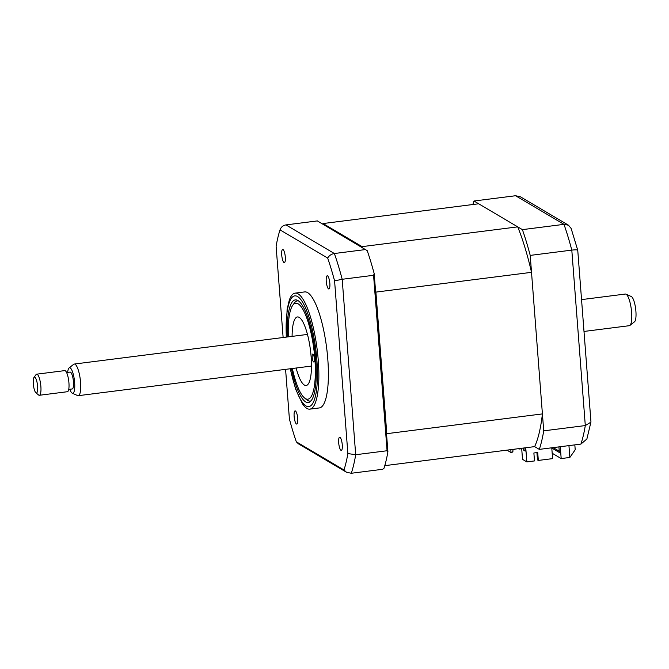 <?xml version="1.0" encoding="UTF-8"?>
<svg xmlns="http://www.w3.org/2000/svg" width="669" height="669" viewBox="0 0 669 669"><rect width="100%" height="100%" fill="white"/><g stroke="black" fill="none" stroke-linecap="round" stroke-linejoin="round"><path stroke-width="1" d="M281.716 254.981A6.648 1.681 -97.2 0 0 284.35 262.633A6.648 1.681 -97.2 0 0 285.312 257.105A6.648 1.681 -97.2 0 0 282.678 249.453A6.648 1.681 -97.2 0 0 281.716 254.981M326.255 281.315A6.648 1.681 -97.2 0 0 328.889 288.966A6.648 1.681 -97.2 0 0 329.85 283.439A6.648 1.681 -97.2 0 0 327.216 275.787A6.648 1.681 -97.2 0 0 326.255 281.315M338.681 442.744A6.648 1.681 -97.2 0 0 341.315 450.396A6.648 1.681 -97.2 0 0 342.269 444.868A6.648 1.681 -97.2 0 0 339.635 437.217A6.648 1.681 -97.2 0 0 338.681 442.744M294.134 416.411A6.648 1.681 -97.2 0 0 296.768 424.062A6.648 1.681 -97.2 0 0 297.73 418.535A6.648 1.681 -97.2 0 0 295.096 410.883A6.648 1.681 -97.2 0 0 294.134 416.411M290.204 368.77L295.614 389.115L302.413 403.708A58.479 14.777 -97.2 0 0 309.839 409.144L319.364 407.931A58.479 14.777 -97.2 0 0 327.802 359.27A58.479 14.777 -97.2 0 0 304.629 291.918L295.104 293.131A58.479 14.777 -97.2 0 0 289.267 300.247L287.093 309.513L286.181 337.126M309.839 409.144A58.479 14.777 -97.2 0 0 318.277 360.482A58.479 14.777 -97.2 0 0 295.104 293.131M291.467 368.611A51.722 13.071 -97.2 0 0 308.309 402.537A51.722 13.071 -97.2 0 0 315.768 359.487A51.722 13.071 -97.2 0 0 295.272 299.913A51.722 13.071 -97.2 0 0 287.444 336.967M387.903 451.734L374.205 273.705A143.526 36.277 82.8 0 0 367.214 250.649L317.349 220.912L285.964 224.901C283.046 225.411 281.055 227.067 280.018 229.877L327.668 258.05C329.19 255.525 331.431 254.011 334.375 253.518A143.526 36.277 82.8 0 1 342.194 279.282L355.691 454.728A143.526 36.277 82.8 0 1 351.284 473.267L382.668 469.287L383.964 468.325A143.526 36.277 82.8 0 0 387.903 451.734L387.075 450.747L355.691 454.728L347.872 453.557A139.537 35.265 82.8 0 1 343.975 469.973L346.483 472.239L351.284 473.267M387.075 450.747L373.578 275.293L342.194 279.282L334.584 280.871L347.872 453.557M373.578 275.293L374.205 273.705M343.975 469.973L296.325 441.808A139.537 35.265 82.8 0 1 289.401 418.986L285.579 369.355M346.483 472.239L298.366 443.79L296.325 441.808M283.129 337.519L276.113 246.301A139.537 35.265 82.8 0 1 280.018 229.877M327.668 258.05A139.537 35.265 82.8 0 1 334.584 280.871M365.759 249.529L334.375 253.518L285.964 224.901M322.776 224.123A133.432 33.718 82.8 0 1 323.043 223.546L478.661 203.777L517.722 226.866A133.432 33.718 82.8 0 1 531.521 272.333L542.408 413.91A133.432 33.718 82.8 0 1 534.631 446.624L539.306 449.384A143.526 36.277 -97.2 0 0 543.713 430.844L530.216 255.399A143.526 36.277 -97.2 0 0 522.397 229.634L473.986 201.009A143.526 36.277 -97.2 0 0 472.891 204.505M473.986 201.009L515.573 195.733L520.382 196.77L568.491 225.21L571.125 228.43L577.748 250.248L590.936 421.621L590.911 422.156L585.3 425.568L571.803 250.114C576.402 249.612 578.309 249.788 577.514 250.649M522.397 229.634L563.984 224.349L568.491 225.21M530.216 255.399L571.803 250.114A143.526 36.277 -97.2 0 0 563.984 224.349L515.573 195.733M543.713 430.844L585.3 425.568A143.526 36.277 -97.2 0 1 580.893 444.099L586.88 438.998L590.911 422.156M552.184 453.248L561.182 458.566L569.854 457.462L568.943 445.621M561.182 458.566L560.271 446.725M558.916 446.892L559.343 452.503L551.791 448.038M539.306 449.384L580.893 444.099M574.83 444.877L575.206 449.777L569.854 457.462M292.345 368.494A48.377 12.226 -97.2 0 0 304.504 397.946A48.377 12.226 -97.2 0 0 305.432 398.607A48.377 12.226 -97.2 0 0 314.865 358.952A48.377 12.226 -97.2 0 0 298.14 303.835A48.377 12.226 -97.2 0 0 292.738 305.298A48.377 12.226 -97.2 0 0 288.331 336.858M311.085 400.815A50.501 12.761 82.8 0 1 310.19 401.066A50.501 12.761 82.8 0 1 307.64 400.43A50.501 12.761 82.8 0 1 306.67 399.744L304.504 397.946M312.983 354.11A3.989 1.004 -97.2 0 0 312.783 354.06A3.989 1.004 -97.2 0 0 312.239 357.764A3.989 1.004 -97.2 0 0 313.585 361.921A3.989 1.004 -97.2 0 0 313.786 361.971A3.989 1.004 -97.2 0 0 314.33 358.275A3.989 1.004 -97.2 0 0 312.983 354.11M292.094 336.382A34.554 8.73 82.8 0 1 297.437 316.947A34.554 8.73 82.8 0 1 299.185 317.374A34.554 8.73 82.8 0 1 310.834 353.441A34.554 8.73 82.8 0 1 306.143 385.503A34.554 8.73 82.8 0 1 304.395 385.068A34.554 8.73 82.8 0 1 296.116 368.017M292.738 305.298L294.377 303.024A50.501 12.761 82.8 0 1 297.462 300.866A50.501 12.761 82.8 0 1 298.391 300.874M531.521 272.333L375.894 292.102L386.791 433.679A133.432 33.718 82.8 0 1 386.623 435.101M542.408 413.91L386.791 433.679M517.722 226.866L362.105 246.635A133.432 33.718 82.8 0 1 362.489 247.597M375.485 290.338A133.432 33.718 82.8 0 1 375.894 292.102M323.043 223.546L362.105 246.635M551.766 447.804L552.602 458.625L538.319 460.439L537.709 452.503L533.879 452.988L534.489 460.924L526.837 461.894L525.75 447.753M521.669 448.272L522.522 459.344L526.837 461.894M518.433 448.682L519.027 449.033L518.993 448.606M515.163 449.1L512.88 449.811M512.847 449.392L512.989 451.249L512.053 452.42L511.032 452.553L510.807 449.652M506.951 450.137L511.032 452.553M521.703 448.69L519.027 449.033M536.923 452.595L537.491 459.946L538.319 460.439M534.631 446.624L384.784 465.657M524.931 447.854L525.182 451.098L523.743 450.254L523.576 448.029M525.106 450.078L523.743 450.254M625.933 294.151L631.302 296.534A12.878 3.253 82.8 0 1 635.55 308.075A12.878 3.253 82.8 0 1 634.839 321.438A12.878 3.253 82.8 0 1 634.513 321.789L629.905 325.435A15.947 4.031 -97.2 0 0 630.315 324.992A15.947 4.031 -97.2 0 0 631.193 308.451A15.947 4.031 -97.2 0 0 625.933 294.151A15.947 4.031 -97.2 0 0 625.306 294.051L581.545 299.612M69.074 367.95L73.674 364.304A15.947 4.031 82.8 0 1 74.259 364.053A15.947 4.031 82.8 0 1 79.962 377.257A15.947 4.031 82.8 0 1 79.26 394.994A15.947 4.031 82.8 0 1 78.273 395.688A15.947 4.031 82.8 0 1 77.654 395.588L72.285 393.213A12.878 3.253 -97.2 0 0 73.582 392.736A12.878 3.253 -97.2 0 0 73.983 377.467A12.878 3.253 -97.2 0 0 69.074 367.95A12.878 3.253 -97.2 0 0 68.748 368.301A12.878 3.253 -97.2 0 0 67.669 372.39M68.731 389.4L72.235 388.957A8.505 2.149 -97.2 0 0 72.762 388.589A8.505 2.149 -97.2 0 0 73.138 379.122A8.505 2.149 -97.2 0 0 70.094 372.081L66.591 372.524M33.952 377.483L36.009 374.64A10.629 2.684 82.8 0 1 36.009 374.64A10.629 2.684 82.8 0 1 36.661 374.188A10.629 2.684 82.8 0 1 40.466 382.994A10.629 2.684 82.8 0 1 39.998 394.819A10.629 2.684 82.8 0 1 39.337 395.279A10.629 2.684 82.8 0 1 38.593 395.003L35.892 392.762A7.978 2.015 -97.2 0 0 36.946 392.619A7.978 2.015 -97.2 0 0 37.113 382.735A7.978 2.015 -97.2 0 0 33.952 377.483A7.978 2.015 -97.2 0 0 33.952 377.492A7.978 2.015 -97.2 0 0 33.45 385.319A7.978 2.015 -97.2 0 0 35.892 392.762M39.337 395.279L67.402 391.716A10.629 2.684 -97.2 0 0 68.054 391.248A10.629 2.684 -97.2 0 0 68.522 379.423A10.629 2.684 -97.2 0 0 64.726 370.618L36.661 374.188M69.81 389.266A12.878 3.253 -97.2 0 0 72.285 393.213M583.995 331.448L629.328 325.694A15.947 4.031 -97.2 0 0 629.905 325.435M290.388 368.744A55.82 14.108 -97.2 0 0 309.488 406.443A55.82 14.108 -97.2 0 0 316.88 360.139A55.82 14.108 -97.2 0 0 298.307 297.036A55.82 14.108 -97.2 0 0 286.365 337.109M553.213 447.62L559.242 451.19M310.96 400.965L310.19 401.066M298.232 300.766L297.462 300.866M74.259 364.053L307.464 334.425M78.273 395.688L311.486 366.068"/></g></svg>
